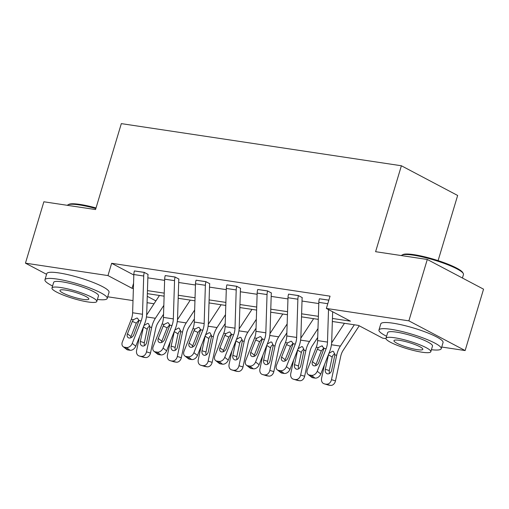 <?xml version="1.0" encoding="UTF-8"?>
<svg xmlns="http://www.w3.org/2000/svg" width="509" height="509" viewBox="0 0 509 509"><rect width="100%" height="100%" fill="white"/><g stroke="black" fill="none" stroke-linecap="round" stroke-linejoin="round"><path stroke-width="0.76" d="M438.103 260.621L457.648 195.469L401.385 165.762L121.327 123.623L95.546 209.562L43.863 201.78L25.45 263.166L107.965 275.579L132.066 288.304L133.39 288.501M401.385 165.762L375.604 251.694L427.286 259.469L483.55 289.176L465.137 350.555L441.717 347.03M385.968 338.644L382.622 338.141L358.521 325.416L332.345 321.478M154.036 303.752L147.063 302.702M133.002 300.584L107.704 296.779M46.58 274.319L25.45 263.166M427.286 259.469L408.873 320.848L465.137 350.555M166.621 350.828L175.51 328.292A19.501 12.477 -81.4 0 0 177.546 318.335L178.767 280.096A2.602 1.661 98.6 0 1 178.933 279.072L175.134 277.068A9.098 5.822 98.6 0 0 174.549 280.656L173.327 318.895A12.999 8.316 -81.4 0 1 171.972 325.531L163.077 348.067L166.621 350.828A5.198 3.76 127.9 0 1 160.825 354.907L157.281 352.145A5.198 3.76 -52.1 0 0 163.077 348.067M153.953 351.28A5.198 3.76 -52.1 0 0 155.309 351.846L158.846 354.608A5.198 3.76 127.9 0 1 157.491 354.041L153.953 351.28A5.198 3.76 -52.1 0 1 153.196 346.584L162.091 324.042A12.999 8.316 -81.4 0 0 163.446 317.406L164.661 279.167A9.098 5.822 98.6 0 1 165.247 275.579L175.147 277.017M228.28 360.105L237.175 337.569A19.501 12.477 -81.4 0 0 239.211 327.611L240.433 289.379A2.602 1.661 98.6 0 1 240.598 288.349L236.793 286.344A9.098 5.822 98.6 0 0 236.208 289.933L234.993 328.171A12.999 8.316 -81.4 0 1 233.637 334.807L224.743 357.343L228.28 360.105A5.198 3.76 127.9 0 1 222.49 364.183L218.946 361.422A5.198 3.76 -52.1 0 0 224.743 357.343M215.612 360.557A5.198 3.76 -52.1 0 0 216.968 361.123L220.512 363.884A5.198 3.76 127.9 0 1 219.156 363.318L215.612 360.557A5.198 3.76 -52.1 0 1 214.862 355.861L223.75 333.319A12.999 8.316 -81.4 0 0 225.112 326.683L226.327 288.45A9.098 5.822 98.6 0 1 226.912 284.855L236.812 286.293M289.945 369.381L298.84 346.845A19.501 12.477 -81.4 0 0 300.876 336.888L302.091 298.656A2.602 1.661 98.6 0 1 302.263 297.625L298.459 295.621A9.098 5.822 98.6 0 0 297.873 299.209L296.658 337.448A12.999 8.316 -81.4 0 1 295.296 344.084L286.408 366.626L289.945 369.381A5.198 3.76 127.9 0 1 284.149 373.46L280.612 370.698A5.198 3.76 -52.1 0 0 286.408 366.626M277.278 369.833A5.198 3.76 -52.1 0 0 278.633 370.399L282.177 373.161A5.198 3.76 127.9 0 1 280.822 372.594L277.278 369.833A5.198 3.76 -52.1 0 1 276.521 365.138L285.415 342.595A12.999 8.316 -81.4 0 0 286.771 335.959L287.992 297.727A9.098 5.822 98.6 0 1 288.578 294.132L298.471 295.57M147.858 277.85L164.623 280.37M178.691 282.489L195.456 285.008M209.523 287.127L226.289 289.646M240.356 291.765L257.121 294.285M271.182 296.403L287.954 298.923M302.015 301.042L318.787 303.568M332.441 318.449L350.459 321.16L326.358 308.435L330.042 296.162L111.649 263.299L133.816 275.006M308.11 374.471A5.198 3.76 -52.1 0 0 309.466 375.038L313.01 377.799A5.198 3.76 127.9 0 1 311.654 377.233L308.11 374.471A5.198 3.76 -52.1 0 1 307.353 369.776L316.248 347.24A12.999 8.316 -81.4 0 0 317.603 340.597L318.825 302.365A9.098 5.822 98.6 0 1 319.41 298.77L328.846 300.138M259.113 364.743L268.008 342.207A19.501 12.477 -81.4 0 0 270.044 332.25L271.259 294.017A2.602 1.661 98.6 0 1 271.431 292.987L267.626 290.983A9.098 5.822 98.6 0 0 267.04 294.571L265.825 332.81A12.999 8.316 -81.4 0 1 264.47 339.446L255.575 361.982L259.113 364.743A5.198 3.76 127.9 0 1 253.317 368.821L249.779 366.06A5.198 3.76 -52.1 0 0 255.575 361.982M246.445 365.195A5.198 3.76 -52.1 0 0 247.8 365.761L251.344 368.522A5.198 3.76 127.9 0 1 249.989 367.956L246.445 365.195A5.198 3.76 -52.1 0 1 245.694 360.499L254.583 337.957A12.999 8.316 -81.4 0 0 255.944 331.321L257.16 293.089A9.098 5.822 98.6 0 1 257.745 289.494L267.639 290.932M197.454 355.467L206.342 332.931A19.501 12.477 -81.4 0 0 208.378 322.973L209.6 284.735A2.602 1.661 98.6 0 1 209.765 283.71L205.96 281.706A9.098 5.822 98.6 0 0 205.381 285.294L204.16 323.533A12.999 8.316 -81.4 0 1 202.805 330.169L193.91 352.705L197.454 355.467A5.198 3.76 127.9 0 1 191.658 359.545L188.114 356.784A5.198 3.76 -52.1 0 0 193.91 352.705M184.786 355.918A5.198 3.76 -52.1 0 0 186.135 356.485L189.679 359.246A5.198 3.76 127.9 0 1 188.324 358.68L184.786 355.918A5.198 3.76 -52.1 0 1 184.029 351.223L192.924 328.68A12.999 8.316 -81.4 0 0 194.279 322.044L195.494 283.812A9.098 5.822 98.6 0 1 196.08 280.217L205.98 281.655M135.788 346.19L144.683 323.654A19.501 12.477 -81.4 0 0 146.713 313.697L147.934 275.458A2.602 1.661 98.6 0 1 148.1 274.434L144.302 272.43A9.098 5.822 98.6 0 0 143.716 276.018L142.495 314.257A12.999 8.316 -81.4 0 1 141.139 320.893L132.245 343.429L135.788 346.19A5.198 3.76 127.9 0 1 129.992 350.268L126.448 347.507A5.198 3.76 -52.1 0 0 132.245 343.429M123.121 346.642A5.198 3.76 -52.1 0 0 124.476 347.208L128.013 349.969A5.198 3.76 127.9 0 1 126.658 349.403L123.121 346.642A5.198 3.76 -52.1 0 1 122.364 341.946L131.258 319.404A12.999 8.316 -81.4 0 0 132.614 312.768L133.835 274.529A9.098 5.822 98.6 0 1 134.414 270.941L144.314 272.379M111.649 263.299L107.965 275.579M326.358 308.435L408.873 320.848M147.266 296.327L155.907 300.889M318.284 319.359L301.513 316.84M287.451 314.721L270.68 312.202M256.619 310.083L239.847 307.563M225.786 305.445L209.021 302.925M194.953 300.806L178.188 298.287M164.121 296.168L147.356 293.642M147.451 290.62L164.222 293.139M178.284 295.258L195.049 297.778M209.116 299.896L225.881 302.416M239.949 304.535L256.714 307.054M270.775 309.173L287.547 311.693M301.608 313.811L318.379 316.331M133.549 283.354L132.066 288.304M328.521 309.58L327.491 342.086A12.999 8.316 -81.4 0 1 326.129 348.722L317.241 371.265L320.778 374.026A5.198 3.76 127.9 0 1 314.982 378.098L311.444 375.337A5.198 3.76 -52.1 0 0 317.241 371.265M332.657 311.762L331.709 341.526A19.501 12.477 -81.4 0 1 329.673 351.484L320.778 374.026M323.947 347.914L321.287 350.968L317.342 349.238L312.45 361.638L315.994 364.399L321.287 350.968M313.01 377.799L314.982 378.098M315.994 364.399A4.161 3.009 -52.1 0 0 315.682 365.678M309.466 375.038L311.444 375.337M317.342 349.238L318.379 347.558L321.885 345.865L324.004 348.404L318.774 362.586A4.161 3.009 127.9 0 1 314.142 365.85A4.161 3.009 127.9 0 1 313.054 365.392A4.161 3.009 127.9 0 1 312.45 361.638M321.885 345.865L322.496 346.044M324.488 364.622L321.599 378.187A5.198 3.977 -73 0 0 324.036 383.754A5.198 3.977 -73 0 0 324.468 383.856L328.47 385.078A5.198 3.977 107 0 1 328.038 384.976L324.036 383.754M344.453 323.298L331.633 342.869M354.334 324.787L340.375 346.101A19.501 12.477 98.6 0 0 336.697 355.193L331.48 379.676L335.482 380.897A5.198 3.977 107 0 1 330.449 385.377L328.47 385.078M359.233 325.792L343.149 350.357A12.999 8.316 98.6 0 0 340.699 356.415L335.482 380.897M328.941 353.335L332.638 351.204L333.541 351.528L334.858 354.913L331.645 370.272A4.161 3.181 107 0 1 327.618 373.854A4.161 3.181 107 0 1 327.268 373.778A4.161 3.181 107 0 1 325.321 369.324L328.649 353.984M330.449 385.377L324.468 383.856M326.447 384.149A5.198 3.977 -73 0 0 331.48 379.676M334.814 353.698L332.943 355.25L332.192 357.076L329.323 370.546A4.161 3.181 -73 0 0 329.571 373.409M401.925 255.111L402.874 254.615A31.723 5.325 16.7 0 1 414.002 254.672A31.723 5.325 16.7 0 1 444.319 262.771A31.723 5.325 16.7 0 1 462.757 272.582L463.279 273.518A32.5 5.453 -163.3 0 0 444.389 263.465A32.5 5.453 -163.3 0 0 413.327 255.168A32.5 5.453 -163.3 0 0 401.925 255.111A32.5 5.453 -163.3 0 0 401.353 255.569M462.42 278.022L463.464 274.542A32.5 5.453 -163.3 0 0 463.279 273.518M431.416 349.702A32.5 5.453 -163.3 0 0 441.22 348.69A32.5 5.453 -163.3 0 0 424.557 338.523A32.5 5.453 -163.3 0 0 391.084 329.317A32.5 5.453 -163.3 0 0 378.957 330.01A32.5 5.453 -163.3 0 0 386.586 336.252M441.22 348.69L443.059 342.551A32.5 5.453 -163.3 0 0 426.396 332.383A32.5 5.453 -163.3 0 0 392.923 323.177A32.5 5.453 -163.3 0 0 380.802 323.87L378.957 330.01M385.981 338.275L387.673 332.625A23.401 3.926 16.7 0 1 396.403 332.123A23.401 3.926 16.7 0 1 420.504 338.752A23.401 3.926 16.7 0 1 432.504 346.075L430.811 351.725A23.401 3.926 -163.3 0 0 418.812 344.402A23.401 3.926 -163.3 0 0 394.71 337.772A23.401 3.926 -163.3 0 0 385.981 338.275A23.401 3.926 -163.3 0 0 397.981 345.598A23.401 3.926 -163.3 0 0 422.082 352.222A23.401 3.926 -163.3 0 0 430.811 351.725M399.578 340.343A15.079 2.532 -163.3 0 0 393.947 340.661A15.079 2.532 -163.3 0 0 401.684 345.382A15.079 2.532 -163.3 0 0 417.215 349.651A15.079 2.532 -163.3 0 0 422.839 349.333A15.079 2.532 -163.3 0 0 415.109 344.612A15.079 2.532 -163.3 0 0 399.578 340.343M95.845 208.563A32.5 5.453 -163.3 0 0 79.315 204.917A32.5 5.453 -163.3 0 0 67.913 204.86L68.861 204.363A31.723 5.325 16.7 0 1 79.989 204.421A31.723 5.325 16.7 0 1 96.029 207.952M97.404 299.451A32.5 5.453 -163.3 0 0 107.208 298.439A32.5 5.453 -163.3 0 0 90.545 288.266A32.5 5.453 -163.3 0 0 57.072 279.066A32.5 5.453 -163.3 0 0 44.945 279.759A32.5 5.453 -163.3 0 0 52.573 286.001M107.208 298.439L109.047 292.3A32.5 5.453 -163.3 0 0 92.383 282.132A32.5 5.453 -163.3 0 0 58.91 272.926A32.5 5.453 -163.3 0 0 46.783 273.619L44.945 279.759M51.969 288.018L53.661 282.374A23.401 3.926 16.7 0 1 62.391 281.871A23.401 3.926 16.7 0 1 86.492 288.501A23.401 3.926 16.7 0 1 98.492 295.824L96.799 301.468A23.401 3.926 -163.3 0 0 84.799 294.145A23.401 3.926 -163.3 0 0 60.698 287.521A23.401 3.926 -163.3 0 0 51.969 288.018A23.401 3.926 -163.3 0 0 63.969 295.341A23.401 3.926 -163.3 0 0 88.07 301.971A23.401 3.926 -163.3 0 0 96.799 301.468M65.566 290.092A15.079 2.532 -163.3 0 0 59.935 290.41A15.079 2.532 -163.3 0 0 67.672 295.131A15.079 2.532 -163.3 0 0 83.202 299.4A15.079 2.532 -163.3 0 0 88.827 299.082A15.079 2.532 -163.3 0 0 81.096 294.361A15.079 2.532 -163.3 0 0 65.566 290.092M67.913 204.86A32.5 5.453 -163.3 0 0 67.341 205.318M293.114 343.276L290.461 346.33L286.51 344.599L281.617 357L285.161 359.761L290.461 346.33M282.177 373.161L284.149 373.46M285.161 359.761A4.161 3.009 -52.1 0 0 284.849 361.04M278.633 370.399L280.612 370.698M286.51 344.599L287.547 342.92L291.053 341.227L291.663 341.405L293.171 343.766L287.941 357.948A4.161 3.009 127.9 0 1 283.309 361.212A4.161 3.009 127.9 0 1 282.221 360.754A4.161 3.009 127.9 0 1 281.617 357M262.281 338.638L259.628 341.692L255.677 339.961L250.791 352.362L254.328 355.117L259.628 341.692M251.344 368.522L253.317 368.821M254.328 355.117A4.161 3.009 -52.1 0 0 254.016 356.402M247.8 365.761L249.779 366.06M255.677 339.961L256.714 338.281L260.22 336.589L260.831 336.767L262.339 339.128L257.115 353.31A4.161 3.009 127.9 0 1 252.477 356.574A4.161 3.009 127.9 0 1 251.389 356.115A4.161 3.009 127.9 0 1 250.791 352.362M293.655 359.984L290.766 373.549A5.198 3.977 -73 0 0 293.203 379.116A5.198 3.977 -73 0 0 293.642 379.218L297.644 380.439A5.198 3.977 107 0 1 297.205 380.338L293.203 379.116M313.62 318.659L300.8 338.231M317.991 328.566L309.542 341.463A19.501 12.477 98.6 0 0 305.864 350.555L300.647 375.038L304.649 376.259A5.198 3.977 107 0 1 299.616 380.732L297.644 380.439M317.705 337.492L312.316 345.719A12.999 8.316 98.6 0 0 309.866 351.776L304.649 376.259M298.109 348.697L301.805 346.559L302.709 346.89L304.026 350.275L300.813 365.634A4.161 3.181 107 0 1 296.785 369.216A4.161 3.181 107 0 1 296.435 369.14A4.161 3.181 107 0 1 294.488 364.686L297.816 349.339M299.616 380.732L293.642 379.218M295.614 379.51A5.198 3.977 -73 0 0 300.647 375.038M303.981 349.059L302.111 350.606L301.36 352.438L298.49 365.907A4.161 3.181 -73 0 0 298.738 368.771M262.822 355.346L259.934 368.91A5.198 3.977 -73 0 0 262.37 374.478A5.198 3.977 -73 0 0 262.809 374.579L266.811 375.801A5.198 3.977 107 0 1 266.372 375.699L262.37 374.478M282.788 314.021L269.967 333.592M287.159 323.928L278.709 336.824A19.501 12.477 98.6 0 0 275.032 345.916L269.815 370.393L273.817 371.621A5.198 3.977 107 0 1 268.784 376.094L266.811 375.801M286.872 332.848L281.483 341.075A12.999 8.316 98.6 0 0 279.034 347.138L273.817 371.621M267.276 344.059L270.973 341.921L271.876 342.252L273.199 345.636L269.98 360.996A4.161 3.181 107 0 1 265.959 364.578A4.161 3.181 107 0 1 265.603 364.501A4.161 3.181 107 0 1 263.656 360.048L266.983 344.701M268.784 376.094L262.809 374.579M264.782 374.872A5.198 3.977 -73 0 0 269.815 370.393M273.148 344.421L271.278 345.967L270.527 347.8L267.658 361.269A4.161 3.181 -73 0 0 267.906 364.132M231.449 333.999L228.796 337.053L224.844 335.323L219.958 347.723L223.496 350.478L228.796 337.053M220.512 363.884L222.49 364.183M223.496 350.478A4.161 3.009 -52.1 0 0 223.184 351.764M216.968 361.123L218.946 361.422M224.844 335.323L225.881 333.643L229.387 331.951L229.998 332.129L231.506 334.489L226.282 348.671A4.161 3.009 127.9 0 1 221.644 351.935A4.161 3.009 127.9 0 1 220.562 351.477A4.161 3.009 127.9 0 1 219.958 347.723M231.989 350.707L229.101 364.272A5.198 3.977 -73 0 0 231.538 369.839A5.198 3.977 -73 0 0 231.977 369.941L235.979 371.163A5.198 3.977 107 0 1 235.54 371.061L231.538 369.839M251.955 309.383L239.141 328.954M256.326 319.289L247.877 332.186A19.501 12.477 98.6 0 0 244.199 341.278L238.982 365.755L242.99 366.976A5.198 3.977 107 0 1 237.951 371.455L235.979 371.163M256.04 328.21L250.651 336.436A12.999 8.316 98.6 0 0 248.201 342.5L242.99 366.976M236.443 339.42L240.146 337.282L241.043 337.613L242.367 340.998L239.154 356.357A4.161 3.181 107 0 1 235.126 359.939A4.161 3.181 107 0 1 234.776 359.863A4.161 3.181 107 0 1 232.829 355.409L236.151 340.063M237.951 371.455L231.977 369.941M233.949 370.234A5.198 3.977 -73 0 0 238.982 365.755M242.316 339.783L240.445 341.329L239.694 343.161L236.831 356.631A4.161 3.181 -73 0 0 237.073 359.494M200.616 329.361L197.963 332.415L194.018 330.685L189.125 343.079L192.663 345.84L197.963 332.415M189.679 359.246L191.658 359.545M192.663 345.84A4.161 3.009 -52.1 0 0 192.351 347.119M186.135 356.485L188.114 356.784M194.018 330.685L195.049 329.005L198.555 327.312L199.165 327.491L200.673 329.851L195.45 344.033A4.161 3.009 127.9 0 1 190.811 347.291A4.161 3.009 127.9 0 1 189.73 346.839A4.161 3.009 127.9 0 1 189.125 343.079M201.157 346.069L198.268 359.634A5.198 3.977 -73 0 0 200.705 365.201A5.198 3.977 -73 0 0 201.144 365.297L205.146 366.525A5.198 3.977 107 0 1 204.707 366.423L200.705 365.201M221.122 304.745L208.308 324.316M225.493 314.651L217.044 327.548A19.501 12.477 98.6 0 0 213.366 336.64L208.156 361.116L212.158 362.338A5.198 3.977 107 0 1 207.125 366.817L205.146 366.525M225.207 323.571L219.824 331.798A12.999 8.316 98.6 0 0 217.368 337.861L212.158 362.338M205.617 334.782L209.314 332.644L210.211 332.975L211.534 336.36L208.321 351.719A4.161 3.181 107 0 1 204.294 355.301A4.161 3.181 107 0 1 203.944 355.225A4.161 3.181 107 0 1 201.997 350.771L205.318 335.425M207.125 366.817L201.144 365.297M203.123 365.596A5.198 3.977 -73 0 0 208.156 361.116M211.483 335.145L209.619 336.691L208.862 338.523L205.999 351.993A4.161 3.181 -73 0 0 206.24 354.856M169.783 324.723L167.13 327.777L163.185 326.046L158.293 338.44L161.83 341.202L167.13 327.777M158.846 354.608L160.825 354.907M161.83 341.202A4.161 3.009 -52.1 0 0 161.518 342.481M155.309 351.846L157.281 352.145M163.185 326.046L164.216 324.367L167.722 322.674L168.333 322.852L169.841 325.213L164.617 339.395A4.161 3.009 127.9 0 1 159.979 342.652A4.161 3.009 127.9 0 1 158.897 342.201A4.161 3.009 127.9 0 1 158.293 338.44M170.324 341.431L167.442 354.996A5.198 3.977 -73 0 0 169.872 360.563A5.198 3.977 -73 0 0 170.311 360.658L174.313 361.88A5.198 3.977 107 0 1 173.874 361.784L169.872 360.563M190.29 300.106L177.476 319.677M194.661 310.013L186.211 322.91A19.501 12.477 98.6 0 0 182.534 332.002L177.323 356.478L181.325 357.7A5.198 3.977 107 0 1 176.292 362.179L174.313 361.88M194.374 318.933L188.992 327.16A12.999 8.316 98.6 0 0 186.536 333.223L181.325 357.7M174.784 330.137L178.481 328.006L179.378 328.337L180.701 331.722L177.488 347.081A4.161 3.181 107 0 1 173.461 350.663A4.161 3.181 107 0 1 173.111 350.586A4.161 3.181 107 0 1 171.164 346.126L174.485 330.786M176.292 362.179L170.311 360.658M172.29 360.957A5.198 3.977 -73 0 0 177.323 356.478M180.65 330.506L178.786 332.053L178.035 333.885L175.166 347.354A4.161 3.181 -73 0 0 175.408 350.217M138.957 320.085L136.297 323.139L132.353 321.408L127.46 333.802L131.004 336.564L136.297 323.139M128.013 349.969L129.992 350.268M131.004 336.564A4.161 3.009 -52.1 0 0 130.692 337.842M124.476 347.208L126.448 347.507M132.353 321.408L133.383 319.722L136.889 318.036L137.506 318.214L139.008 320.568L133.784 334.757A4.161 3.009 127.9 0 1 129.146 338.014A4.161 3.009 127.9 0 1 128.064 337.562A4.161 3.009 127.9 0 1 127.46 333.802M139.498 336.793L136.609 350.357A5.198 3.977 -73 0 0 139.04 355.925A5.198 3.977 -73 0 0 139.479 356.02L143.481 357.242A5.198 3.977 107 0 1 143.042 357.146L139.04 355.925M159.463 295.468L146.643 315.039M163.828 305.375L155.379 318.271A19.501 12.477 98.6 0 0 151.701 327.357L146.49 351.84L150.492 353.061A5.198 3.977 107 0 1 145.459 357.541L143.481 357.242M163.548 314.295L158.159 322.521A12.999 8.316 98.6 0 0 155.703 328.579L150.492 353.061M143.952 325.499L147.648 323.368L148.545 323.699L149.869 327.083L146.656 342.442A4.161 3.181 107 0 1 142.628 346.025A4.161 3.181 107 0 1 142.278 345.948A4.161 3.181 107 0 1 140.331 341.488L143.653 326.148M145.459 357.541L139.479 356.02M141.457 356.319A5.198 3.977 -73 0 0 146.49 351.84M149.818 325.868L147.954 327.414L147.203 329.247L144.333 342.71A4.161 3.181 -73 0 0 144.581 345.579M319.41 298.77L328.833 300.189M324.004 348.404L326.129 348.722M316.248 347.24L318.379 347.558M317.603 340.597L327.491 342.086M318.825 302.365L327.777 303.708M336.697 355.193L334.858 354.913M340.375 346.101L331.429 344.758M325.321 369.324L329.323 370.546M332.192 357.076L328.426 354.741M288.578 294.132L298.459 295.621M293.171 343.766L295.296 344.084M285.415 342.595L287.547 342.92M286.771 335.959L296.658 337.448M287.992 297.727L297.873 299.209M257.745 289.494L267.626 290.983M262.339 339.128L264.47 339.446M254.583 337.957L256.714 338.281M255.944 331.321L265.825 332.81M257.16 293.089L267.04 294.571M305.864 350.555L304.026 350.275M309.542 341.463L300.596 340.12M294.488 364.686L298.49 365.907M301.36 352.438L297.593 350.103M275.032 345.916L273.199 345.636M278.709 336.824L269.764 335.482M263.656 360.048L267.658 361.269M270.527 347.8L266.767 345.465M226.912 284.855L236.793 286.344M231.506 334.489L233.637 334.807M223.75 333.319L225.881 333.643M225.112 326.683L234.993 328.171M226.327 288.45L236.208 289.933M244.199 341.278L242.367 340.998M247.877 332.186L238.931 330.844M232.829 355.409L236.831 356.631M239.694 343.161L235.934 340.826M196.08 280.217L205.96 281.706M200.673 329.851L202.805 330.169M192.924 328.68L195.049 329.005M194.279 322.044L204.16 323.533M195.494 283.812L205.381 285.294M213.366 336.64L211.534 336.36M217.044 327.548L208.098 326.205M201.997 350.771L205.999 351.993M208.862 338.523L205.102 336.182M165.247 275.579L175.134 277.068M169.841 325.213L171.972 325.531M162.091 324.042L164.216 324.367M163.446 317.406L173.327 318.895M164.661 279.167L174.549 280.656M182.534 332.002L180.701 331.722M186.211 322.91L177.272 321.567M171.164 346.126L175.166 347.354M178.035 333.885L174.269 331.544M134.414 270.941L144.302 272.43M139.008 320.568L141.139 320.893M131.258 319.404L133.383 319.722M132.614 312.768L142.495 314.257M133.835 274.529L143.716 276.018M151.701 327.357L149.869 327.083M155.379 318.271L146.439 316.929M140.331 341.488L144.333 342.71M147.203 329.247L143.436 326.905"/></g></svg>
